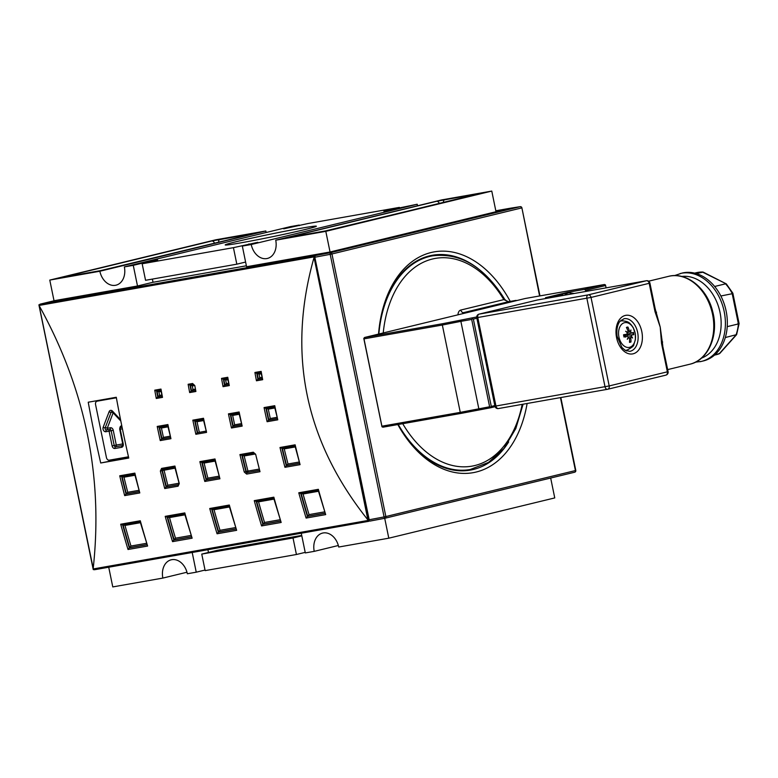 <?xml version="1.0" encoding="UTF-8"?>
<svg xmlns="http://www.w3.org/2000/svg" width="778" height="778" viewBox="0 0 778 778"><rect width="100%" height="100%" fill="white"/><g stroke="black" fill="none" stroke-linecap="round" stroke-linejoin="round"><path stroke-width="1.17" d="M624.617 334.9A6.798 4.493 -100 0 1 624.831 336.232M625.697 336.008A8.14 5.378 80 0 0 625.463 334.647M702.699 271.999L696.368 272.708A42.187 31.616 76.4 0 1 702.378 272.037L726.292 283.873L703.195 272.125L696.154 273.545M726.292 283.873L732.857 293.189L739.1 323.599L736.63 334.608L725.31 337.535M736.63 334.608L719.796 353.426L714.826 354.856M737.991 323.269L738.4 323.93L727.226 326.643M731.942 293.763L720.846 296M719.319 353.757L716.266 354.71A42.187 31.616 76.4 0 0 719.164 353.805L736.046 334.939A42.187 31.616 76.4 0 0 738.4 323.93L732.108 293.267A42.187 31.616 76.4 0 0 725.563 283.834L714.642 286.479M699.889 361.731A45.202 33.872 -103.6 0 0 701.464 361.4L703.4 360.924A45.202 33.872 -103.6 0 0 725.67 309.012A45.202 33.872 -103.6 0 0 682.082 273.068L674.487 275.606M662.759 345.646L660.221 327.1L655.183 308.759M656.554 312.221A3.015 1.041 -18.3 0 1 655.873 312.085M655.018 311.677L655.737 311.472L660.221 327.1L662.263 343.244L661.543 343.458L667.359 371.826L609.193 385.937L591.027 297.429L649.192 283.309L655.018 311.677L660.221 327.1L661.543 343.458M662.107 342.456A3.015 1.216 175.3 0 1 662.671 342.009M662.136 343.244L668.088 371.612L667.359 371.826A3.015 2.256 76.4 0 1 665.842 375.152A3.015 2.256 76.4 0 1 665.744 375.171L607.783 389.233M626.562 350.985A16.571 10.96 80 0 0 627.7 349.935M622.556 320.75A16.571 10.96 80 0 0 621.116 320.157M618.928 336.971A12.584 8.325 -100 0 1 628.877 323.356A12.584 8.325 -100 0 1 633.263 344.703A12.584 8.325 -100 0 1 618.928 336.971M630.277 331.749L627.233 332.673L630.384 331.72L629.256 330.728A24.069 19.362 -96.5 0 0 627.934 327.071A7.702 5.096 80 0 0 626.416 327.441A24.069 16.464 70.5 0 1 628.021 331.02L627.515 332.42A23.817 13.819 10.1 0 0 625.648 331.263A23.817 9.958 -148.7 0 1 627.369 332.799L626.767 334.248A24.069 2.052 167.6 0 0 623.567 334.754L623.567 334.754A7.702 5.096 80 0 0 624.044 337.049A24.069 3.55 -10.8 0 0 627.156 336.115L624.092 336.271L627.156 336.115L628.264 337.166A23.817 10.931 -55.7 0 1 627.292 339.305A23.817 14.928 145.7 0 0 628.546 337.438L628.147 337.428M626.874 334.219L623.878 335.114L626.874 334.219M630.384 331.72A23.817 9.453 -49.3 0 0 630.929 329.979A23.817 16.406 138.8 0 1 630.666 331.992L629.762 331.914M630.695 336.777L632.037 334.939A24.069 0.72 -4.9 0 0 633.837 334.676A7.702 5.096 80 0 0 633.37 332.371A24.069 0.778 161.7 0 1 631.648 333.062L630.666 331.992M631.561 336.359A23.817 15.424 16.4 0 1 632.582 338.022A23.817 8.354 -154.8 0 0 631.415 336.738L628.225 336.923M628.128 337.487L629.548 338.449A24.069 16.581 82.9 0 1 629.48 342.349A7.702 5.096 80 0 0 630.997 341.98A24.069 19.236 -111.5 0 0 630.783 338.158L631.415 336.738M624.238 336.923L624.238 336.923A7.08 4.678 -100 0 1 623.8 334.754L624.287 336.942M629.558 341.036L630.997 341.98M633.837 334.676L627.729 335.162A4.532 2.995 -100 0 0 627.554 334.287M627.934 327.071L626.942 328.491M631.61 333.072L625.804 334.54M625.648 337.117L627.729 335.162M494.818 405.571L491.288 406.427L473.355 319.097L476.895 318.241M473.355 319.097L472.402 318.679L471.692 319.437L489.615 406.768L490.578 407.186L491.288 406.427M476.719 316.977L442.633 323.706L364.512 337.496L363.871 338.838L381.969 426.772L382.932 427.19L461.043 413.4L490.636 407.769L490.578 407.186M490.636 407.769L495.09 406.68M489.615 406.768L460.265 412.369L461.043 413.4M479.588 409.714L478.81 408.683L460.877 321.353L471.692 319.437M472.227 318.076L472.402 318.679M364.512 337.496L525.247 298.499L604.487 284.505L605.44 284.923L606.101 287.86M604.487 284.505L584.521 289.348L585.649 290.379L605.624 285.526M585.649 290.379L585.873 291.429M442.633 323.706L442.342 325.029L460.265 412.369L381.91 426.198L363.987 338.868L442.342 325.029L460.877 321.353L461.179 320.021M381.969 426.772L381.91 426.198M567.745 293.034L567.6 292.343L584.521 289.348M563.214 295.436L562.416 294.716L545.495 297.702L567.6 292.343M553.955 296.214A16.571 10.96 -100 0 1 556.552 295.018A16.571 10.96 -100 0 1 556.999 294.93L569.019 292.8A16.571 10.96 80 0 0 564.702 295.173M562.416 294.716L549.443 297.867M363.803 338.265L363.987 338.868M469.941 311.92A3.015 1.994 -100 0 1 470.778 311.346L515.658 300.454A3.015 1.994 -100 0 1 515.736 300.434A3.015 1.994 -100 0 1 516.65 300.58M383.233 332.955A105.468 69.748 -100 0 1 431.012 259.385A105.468 69.748 -100 0 1 503.813 299.618A3.015 1.138 -31 0 0 504.173 298.451C484.091 266.708 460.216 252.5 432.549 255.836A108.482 71.741 80 0 0 378.857 334.015M462.492 313.719A3.015 1.994 -100 0 1 463.659 312.6A3.015 2.256 76.4 0 1 460.829 310.043L503.813 299.618L508.53 301.708L515.658 300.454M428.882 256.487A109.085 72.14 80 0 0 426.937 256.555M464.758 470.748A109.085 72.14 80 0 0 466.596 470.145M398.103 425.08A109.085 72.14 80 0 0 470.379 470.097A109.085 72.14 80 0 0 508.666 441.962M478.052 268.566A109.085 72.14 80 0 0 432.442 255.242A109.085 72.14 80 0 0 379.956 322.286M378.546 334.093A112.1 74.134 -100 0 1 434.143 251.887A112.1 74.134 -100 0 1 510.232 301.407M527.114 403.49A112.1 74.134 -100 0 1 473.131 472.674A112.1 74.134 -100 0 1 397.811 424.564M560.452 397.607L575.428 470.564L385.849 516.553L331.953 253.968L521.523 207.969A1.507 1.128 -103.6 0 0 520.112 206.695L330.533 252.694L315.44 255.544L510.728 208.164L520.112 206.695A1.507 1.255 -98.9 0 1 520.181 206.676L510.786 208.144M510.407 208.232L495.994 211.674M108.725 567.22L112.771 586.923L162.855 578.083A16.571 12.419 76.4 0 1 171.189 559.81A16.571 12.419 76.4 0 1 187.342 573.756L196.241 572.19L192.195 552.477M399.503 207.95L399.386 207.386L308.127 223.5L283.707 228.839L299.219 225.075L290.32 226.641L124.354 266.912A16.571 12.419 76.4 0 1 116.029 285.176A16.571 12.419 76.4 0 1 99.866 271.24L265.833 230.969L215.749 239.809L49.782 280.08L54.032 300.785M93.243 569.564L38.9 304.84L54.917 300.571L137.502 285.993L133.262 265.337L148.773 261.573L157.671 260.008L142.16 263.771L145.554 280.294L236.823 264.18L233.429 247.657L142.16 263.771M39.999 304.188L54.868 300.58A1.206 0.904 76.4 0 1 54.917 300.571M233.429 247.657L257.839 242.318L242.328 246.081L246.568 266.737L329.152 252.16L314.312 255.758L314.04 257.469L367.906 519.899L369.015 520.677M38.9 304.84L39.114 305.433L314.147 256.876M39.338 305.968C85.308 389.068 103.27 476.544 93.204 568.397L39.114 305.433M368.821 520.92L94.508 569.729L93.243 569.574L93.204 568.397M367.906 519.899C304.879 440.951 286.926 353.465 314.04 257.469M116.282 397.266A904.036 597.844 80 0 0 128.759 458.048L100.712 462.998A904.036 597.844 -100 0 1 88.235 402.216L116.282 397.266M255.631 454.235L260.008 471.721A904.036 597.844 -100 0 1 255.631 454.235L253.278 452.213L239.925 454.576L241.861 455.334L254.182 453.156M239.925 454.576A904.036 597.844 80 0 0 244.273 472.061L246.655 474.084L260.008 471.721M174.924 466.051L161.571 468.405L160.356 471.06A904.036 597.844 80 0 0 164.732 488.545L178.094 486.182L179.271 483.537A904.036 597.844 -100 0 1 174.924 466.051L175.079 467.121M194.801 385.557L195.9 391.48A904.036 597.844 -100 0 1 194.801 385.557L192.584 383.496L188.13 384.283L190.026 385.159L193.566 384.536A1.206 0.797 -100 0 1 193.576 384.536L193.576 384.536A1.206 0.797 -100 0 1 192.584 383.496M188.13 384.283A904.036 597.844 80 0 0 189.667 392.579L191.116 391.081A902.83 597.047 -100 0 1 190.026 385.159L193.576 384.536L194.393 385.625M192.302 385.966L190.416 385.091A902.227 596.648 80 0 0 191.505 391.003L195.268 390.342L191.505 391.003L192.954 389.506A901.021 595.851 -100 0 1 192.302 385.966L194.393 385.596M203.291 419.206L206.549 432.403A904.036 597.844 -100 0 1 203.515 418.272L192.827 420.159L194.743 420.986L203.35 419.459M203.35 419.468L194.743 420.986A902.83 597.047 -100 0 0 197.262 432.743L195.862 434.289L206.549 432.403M206.433 431.012L197.262 432.743L205.869 431.226M199.314 432.267A901.021 595.851 -100 0 1 197.038 421.705L195.132 420.888A902.227 596.648 80 0 0 197.651 432.636M203.515 418.272L203.651 419.41M227.76 377.281L221.526 378.39L223.412 379.265L227.565 378.536L223.412 379.265A902.83 597.047 -100 0 0 224.502 385.188L223.053 386.685L229.286 385.587A904.036 597.844 -100 0 1 227.76 377.281L227.866 378.478M229.286 385.587L227.516 378.244M228.431 383.243L226.349 383.612L224.502 385.188L228.664 384.449M226.349 383.612A901.021 595.851 -100 0 1 225.698 380.072L223.801 379.197A902.227 596.648 80 0 0 224.9 385.11L228.654 384.439M239.128 411.98L228.45 413.867L230.356 414.693L238.963 413.176L230.356 414.693A902.83 597.047 -100 0 0 232.885 426.451L231.474 427.997L242.162 426.111A904.036 597.844 -100 0 1 239.128 411.98L239.264 413.118M242.162 426.111L238.914 412.914M241.209 423.65L234.674 424.807L232.885 426.451L241.491 424.934M234.674 424.807A901.021 595.851 -100 0 1 232.661 415.423L230.745 414.596M160.978 389.078L154.744 390.177L156.631 391.062L160.783 390.323L156.631 391.062A902.83 597.047 -100 0 0 157.73 396.974L156.271 398.472L162.505 397.373A904.036 597.844 -100 0 1 160.978 389.078L161.085 390.274M162.505 397.373L160.735 390.031M161.659 395.029L159.568 395.399L157.73 396.974L161.882 396.245L158.119 396.897A902.227 596.648 80 0 1 157.03 390.984L158.916 391.859L160.997 391.49M167.902 424.555L157.214 426.441L159.13 427.268L167.737 425.751L159.13 427.268A902.83 597.047 -100 0 0 161.649 439.035L160.249 440.581L170.936 438.695A904.036 597.844 -100 0 1 167.902 424.555L168.029 425.702M170.936 438.695L167.678 425.498M169.974 436.225L163.438 437.382L161.649 439.025L170.256 437.508M163.438 437.382A901.021 595.851 -100 0 1 161.425 427.997L159.519 427.171M261.145 371.388L254.912 372.487L256.798 373.372L260.961 372.643L256.798 373.372A902.83 597.047 -100 0 0 257.897 379.294L256.448 380.792L262.682 379.693A904.036 597.844 -100 0 1 261.145 371.388L261.252 372.584M262.682 379.693L260.902 372.351M258.286 379.217L262.05 378.555L258.286 379.217L259.735 377.719A901.021 595.851 -100 0 1 259.084 374.179L257.197 373.294A902.227 596.648 80 0 0 258.286 379.217M274.751 405.698L264.063 407.575L265.979 408.411L274.585 406.884L265.979 408.411A902.83 597.047 -100 0 0 268.498 420.169L267.097 421.715L277.775 419.828A904.036 597.844 -100 0 1 274.751 405.698L274.877 406.836M277.775 419.828L274.527 406.631M276.822 417.368L270.287 418.515L268.498 420.169L277.104 418.652M270.287 418.515A901.021 595.851 -100 0 1 268.274 409.131L266.358 408.304M164.732 488.545L166.084 486.95A902.83 597.047 -100 0 1 162.009 470.651L162.612 469.319L174.778 467.179M160.356 471.06L162.388 470.525A1.206 0.904 71.8 0 1 162.728 469.309M178.784 483.274L167.805 485.219L166.463 486.804A902.227 596.648 80 0 1 162.388 470.525L175.021 468.171M178.755 484.636L166.084 486.95L178.551 484.743L179.271 483.537M214.991 458.971L199.858 461.646L201.794 462.404L214.854 460.099L201.794 462.404A902.83 597.047 -100 0 0 206.151 479.87L204.799 481.465L219.941 478.791A904.036 597.844 -100 0 1 214.991 458.971L215.146 460.051M219.941 478.791L214.796 459.886M218.861 476.204L207.872 478.139L206.151 479.87L219.202 477.566M207.872 478.139A901.021 595.851 -100 0 1 204.108 463.036L202.173 462.278M254.328 453.136A1.206 0.797 -100 0 1 254.25 453.146L241.861 455.334A902.83 597.047 -100 0 0 245.916 471.633L247.112 472.645A1.206 0.797 80 0 0 246.655 474.084M259.278 470.496L247.492 472.499A1.206 0.895 70.1 0 1 246.295 471.497L247.949 471.069A901.021 595.851 -100 0 1 244.175 455.966L242.24 455.208M259.259 470.427L247.492 472.499A1.206 0.797 80 0 0 247.949 471.069L258.928 469.134M134.662 474.026L139.807 492.941A904.036 597.844 -100 0 1 134.857 473.121L119.724 475.796A904.036 597.844 80 0 0 124.665 495.615L126.017 494.02A902.83 597.047 -100 0 1 121.66 476.564L134.711 474.249M119.724 475.796L121.582 476.574L134.72 474.259M134.857 473.121L135.012 474.201M295.134 444.822L279.992 447.496L281.928 448.254L294.988 445.95L281.928 448.254A902.83 597.047 -100 0 0 286.285 465.721L284.942 467.315L300.075 464.651A904.036 597.844 -100 0 1 295.134 444.822L295.28 445.901M300.075 464.651L294.93 445.736M138.717 490.354L127.738 492.289L126.017 494.02L139.067 491.715M127.738 492.289A901.021 595.851 -100 0 1 123.974 477.186L122.039 476.428M298.995 462.054L288.016 463.989L286.285 465.721L299.345 463.416M288.016 463.989A901.021 595.851 -100 0 1 284.242 448.896L282.307 448.138M184.619 513.781L192.137 538.191A904.036 597.844 -100 0 1 184.794 512.906L165.208 516.359L167.173 517.049L184.678 513.957L167.173 517.049M165.208 516.359A904.036 597.844 80 0 0 172.541 541.644L173.825 540A902.83 597.047 -100 0 1 167.173 517.059M184.794 512.906L184.979 513.908M140.108 521.639L147.616 546.049A904.036 597.844 -100 0 1 140.273 520.764L120.687 524.226A904.036 597.844 80 0 0 128.02 549.501L129.304 547.858A902.83 597.047 -100 0 1 122.652 524.917L140.157 521.814M120.687 524.226L122.525 524.946L140.157 521.834M140.273 520.764L140.458 521.766M273.837 497.181L254.25 500.643L256.205 501.324L273.71 498.241L256.205 501.324A902.83 597.047 -100 0 0 262.867 524.275L261.583 525.928L281.169 522.466A904.036 597.844 -100 0 1 273.837 497.181L274.012 498.183M281.169 522.466L273.661 498.056M229.14 505.914L236.648 530.324A904.036 597.844 -100 0 1 229.316 505.039L209.729 508.501L211.684 509.191L229.189 506.099M229.199 506.108L211.684 509.191M209.729 508.501A904.036 597.844 80 0 0 217.062 533.786L218.346 532.142A902.83 597.047 -100 0 1 211.694 509.201M229.316 505.039L229.5 506.04M318.183 490.198L325.69 514.608A904.036 597.844 -100 0 1 318.358 489.323L298.771 492.785L300.726 493.466L318.231 490.373L300.726 493.466M298.771 492.785A904.036 597.844 80 0 0 306.104 518.07L307.388 516.417A902.83 597.047 -100 0 1 300.736 493.476M318.358 489.323L318.533 490.325M146.381 543.326L130.957 546.039L129.304 547.858L146.809 544.765M130.957 546.039A901.021 595.851 -100 0 1 124.976 525.432L123.021 524.751M190.892 535.459L175.478 538.182L173.825 540L191.33 536.908M175.478 538.182A901.021 595.851 -100 0 1 169.497 517.574L167.542 516.893M279.934 519.743L264.52 522.466L262.867 524.275L280.372 521.192M264.52 522.466A901.021 595.851 -100 0 1 258.539 501.849L256.584 501.168M324.455 511.885L309.041 514.608L307.388 516.417L324.893 513.324M309.041 514.608A901.021 595.851 -100 0 1 303.06 493.991L301.105 493.31M235.413 527.601L219.999 530.324L218.346 532.142L235.851 529.05M219.999 530.324A901.021 595.851 -100 0 1 214.018 509.716L212.063 509.026M100.712 462.998L128.623 457.425M110.311 460.002L110.447 460.634M246.383 265.794L152.896 282.297L137.502 285.993M100.829 400.281A3.015 2.256 76.4 0 1 100.936 400.252A3.015 2.256 76.4 0 1 101.043 400.232L116.33 397.529M330.047 252.004L325.807 231.348L491.774 191.077L496.004 211.733M491.774 191.077L441.68 199.917L275.723 240.188L325.807 231.348M275.723 240.188A16.571 12.419 76.4 0 1 267.389 258.452A16.571 12.419 76.4 0 1 251.236 244.516L417.202 204.244A16.571 12.419 -103.6 0 0 417.572 205.771M242.328 246.081L251.236 244.516M550.678 478.042L554.753 497.92L388.796 538.191L384.711 518.294M368.879 520.482L369.91 521.095L384.993 518.236A1.507 0.671 -100.7 0 1 384.089 516.932L369.19 519.753L368.879 520.482L314.701 256.584L369.19 519.753M315.44 255.544L314.701 256.584M301.271 533.222L305.316 552.925L314.224 551.359A16.571 12.419 76.4 0 1 322.559 533.086A16.571 12.419 76.4 0 1 338.712 547.031L388.796 538.191M124.354 266.912L133.262 265.337M49.782 280.08L99.866 271.24M399.386 207.386L383.885 211.149L417.202 204.244M265.833 230.969A16.571 12.419 -103.6 0 0 266.202 232.496M299.219 225.075L299.336 225.63M305.161 229.51A46.544 1.459 -11.6 0 0 316.354 226.272A46.544 1.459 -11.6 0 0 270.481 234.149A46.544 1.459 -11.6 0 0 225.212 244.973A46.544 1.459 -11.6 0 0 255.602 240.101A46.544 1.459 -11.6 0 0 305.161 229.51M245.605 262.05L236.823 264.18M248.941 243.893L249.057 244.457M148.773 261.573L148.88 262.137M152.362 279.088L153.023 282.278M301.815 535.847L293.024 537.977L296.418 554.5L205.149 570.614L201.755 554.092L217.266 550.328L301.728 535.42M208.475 552.458L207.911 549.706M305.2 552.37L296.418 554.5M201.755 554.092L293.024 537.977M205.032 570.05L196.241 572.19M338.333 545.504L314.224 551.359M128.477 456.793L109.28 460.177A3.015 2.256 76.4 0 1 106.45 457.62L95.548 404.511A3.015 2.256 76.4 0 1 97.055 401.195A3.015 2.256 76.4 0 1 97.162 401.176L116.379 397.782M113.17 412.768A1.507 0.603 -43.2 0 1 113.131 412.846A1.507 0.671 20.9 0 0 111.108 412.282L105.215 427.754A1.507 0.671 -159.1 0 1 107.238 428.308L113.131 412.846L120.823 421.044M186.973 572.229L162.855 578.083M695.493 362.149L701.464 361.4A45.202 33.872 -103.6 0 0 723.725 309.479A45.202 33.872 -103.6 0 0 680.147 273.545M681.703 276.443A42.187 31.616 76.4 0 1 719.592 310.48A42.187 31.616 76.4 0 1 701.523 358.113M668.516 276.365A45.202 33.872 76.4 0 1 712.094 312.309A45.202 33.872 76.4 0 1 689.833 364.221C708.447 360.263 719.067 334.871 712.697 311.599C707.328 288.463 686.566 271.454 668.516 276.365L648.628 281.189M633.127 353.805A19.586 12.954 80 0 0 638.145 322.393A19.586 12.954 80 0 0 616.312 327.684A19.586 12.954 80 0 0 633.127 353.805M630.297 351.248A16.571 10.96 -100 0 1 629.849 351.345L625.181 350.324L621.962 347.533L617.11 336.329C615.962 326.76 619.035 322.257 619.998 321.314L624.082 318.698A16.571 10.96 -100 0 1 637.697 332.77A16.571 10.96 -100 0 1 630.297 351.248M479.015 314.147A3.015 3.015 0 0 0 476.778 317.687L591.027 297.429A3.015 2.256 -103.6 0 0 588.197 294.872A3.015 1.994 80 0 0 586.865 298.285L605.031 386.802A3.015 1.994 80 0 0 607.492 389.301A3.015 1.994 80 0 0 607.579 389.282A3.015 2.256 -103.6 0 0 607.686 389.263A3.015 2.256 -103.6 0 0 609.193 385.937L494.944 406.194A3.015 3.015 0 0 0 498.426 408.557A3.015 1.994 -100 0 1 495.956 406.058L477.789 317.55A3.015 1.994 -100 0 1 479.122 314.127A3.015 2.256 -103.6 0 0 479.015 314.147L537.18 300.036A3.015 3.015 0 0 1 537.365 299.997L646.44 280.741A3.015 1.994 80 0 0 646.362 280.751A3.015 2.256 76.4 0 1 649.192 283.309L649.922 283.104A3.015 3.015 0 0 0 646.44 280.741A3.015 1.994 80 0 1 647.092 280.78M607.414 389.311L498.504 408.538A3.015 1.994 -100 0 1 498.426 408.557L607.492 389.301A3.015 3.015 0 0 0 607.686 389.263L665.842 375.152A3.015 3.015 0 0 0 668.088 371.612M479.122 314.127L537.287 300.016L646.362 280.751L588.197 294.872L479.122 314.127M625.094 350.265A14.889 9.842 80 0 0 626.99 350.129L625.444 350.47M626.99 350.129C631.814 347.601 634.08 345.782 633.798 344.664L635.393 339.675L635.325 333.791L633.195 327.577L631.007 324.533C629.752 323.774 629.587 321.236 621.817 320.818A14.889 9.842 80 0 0 619.988 321.333M630.627 341.416A7.08 4.678 -100 0 1 629.519 341.746M632.796 332.605A7.08 4.678 -100 0 1 633.234 334.735M626.679 327.946A7.08 4.678 -100 0 1 627.817 327.733M629.256 330.728L627.992 330.942M632.037 334.939L627.019 335.23M630.783 338.158L629.548 338.391M470.778 311.346L463.659 312.6L508.53 301.708A3.015 1.994 -100 0 1 508.618 301.699L508.618 301.699A3.015 1.994 -100 0 1 508.695 301.689M398.258 424.487A108.482 71.741 80 0 0 470.272 469.504L488.506 462.404L504.027 448.391L515.804 428.532L523.117 404.2M522.164 404.365A105.468 69.748 -100 0 1 471.322 466.246A105.468 69.748 -100 0 1 402.722 423.699M460.829 310.043A6.03 3.987 80 0 0 457.979 314.818M539.961 295.903L521.892 207.862L539.592 295.961M385.149 518.206L574.621 472.227A1.507 1.128 -103.6 0 0 575.428 470.564L575.535 470.476M315.284 257.158L330.193 254.338L384.089 516.932L385.849 516.553A1.507 1.128 76.4 0 1 385.042 518.226A1.507 0.671 -100.7 0 1 385.022 518.236A1.507 1.507 0 0 0 385.1 518.216L574.67 472.217A1.507 1.507 0 0 0 575.788 470.457L560.821 397.539M314.312 255.758L40.067 304.179M368.247 520.414L93.204 568.961M192.827 420.159A904.036 597.844 80 0 0 195.862 434.289M228.45 413.867A904.036 597.844 80 0 0 231.474 427.997M157.214 426.441A904.036 597.844 80 0 0 160.249 440.581M264.063 407.575A904.036 597.844 80 0 0 267.097 421.715M199.858 461.646A904.036 597.844 80 0 0 204.799 481.465M124.665 495.615L139.807 492.941M172.541 541.644L192.137 538.191M254.25 500.643A904.036 597.844 80 0 0 261.583 525.928M306.104 518.07L325.69 514.608M217.062 533.786L236.648 530.324M128.02 549.501L147.616 546.049M279.992 447.496A904.036 597.844 80 0 0 284.942 467.315M254.912 372.487A904.036 597.844 80 0 0 256.448 380.792M154.744 390.177A904.036 597.844 80 0 0 156.271 398.472M221.526 378.39A904.036 597.844 80 0 0 223.053 386.685M189.667 392.579L195.9 391.48M195.045 389.136L192.954 389.506M197.038 421.705L203.583 420.558M225.698 380.072L227.779 379.703M230.755 414.625A902.227 596.648 80 0 0 233.264 426.344L241.481 424.895M232.661 415.423L239.196 414.266M159.568 395.399A901.021 595.851 -100 0 1 158.916 391.859M159.519 427.2A902.227 596.648 80 0 0 162.038 438.928L170.246 437.479M161.425 427.997L167.96 426.84M261.826 377.349L259.735 377.719M259.084 374.179L261.175 373.81M266.368 408.343A902.227 596.648 80 0 0 268.887 420.062L277.094 418.613M268.274 409.131L274.809 407.983M161.571 468.405A1.206 0.797 80 0 0 162.544 469.338L162.544 469.338A1.206 0.797 80 0 0 162.612 469.319M179.144 483.42L174.729 466.956M178.094 486.182A1.206 0.797 -100 0 1 178.551 484.743L178.707 484.684M163.341 469.202A1.206 0.797 -100 0 1 164.041 470.116A901.021 595.851 -100 0 0 167.805 485.219M202.192 462.346A902.227 596.648 80 0 0 206.53 479.734L219.192 477.498M204.108 463.036L215.098 461.101M244.273 472.061L246.295 471.497A902.227 596.648 80 0 1 242.259 455.266M255.223 454.274L254.25 453.146A1.206 0.797 -100 0 1 253.278 452.213M244.175 455.966L255.145 454.031M122.049 476.486A902.227 596.648 80 0 0 126.396 493.884L139.058 491.647M123.974 477.186L134.954 475.251M282.326 448.196A902.227 596.648 80 0 0 286.664 465.584L299.326 463.348M284.242 448.896L295.232 446.951M123.05 524.849A902.227 596.648 80 0 0 129.673 547.683L146.779 544.668M124.976 525.432L140.4 522.709M167.571 516.991A902.227 596.648 80 0 0 174.194 539.825L191.3 536.81M169.497 517.574L184.921 514.851M256.604 501.265A902.227 596.648 80 0 0 263.236 524.109L280.343 521.085M258.539 501.849L273.963 499.126M301.125 493.408A902.227 596.648 80 0 0 307.757 516.252L324.854 513.227M303.06 493.991L318.484 491.268M212.093 509.133A902.227 596.648 80 0 0 218.715 531.967L235.822 528.943M214.018 509.716L229.442 506.993M368.821 521.299L94.508 569.729M510.028 208.271L495.81 210.78L509.96 208.29M330.193 254.338L331.953 253.968A1.507 1.128 76.4 0 0 330.533 252.694A1.507 0.671 -100.7 0 0 330.193 254.338M97.162 401.176L101.043 400.232M120.551 419.702L112.509 411.124A3.015 2.256 -103.6 0 0 109.095 411.727L103.192 427.2A3.015 2.256 -103.6 0 0 103.532 430.39A3.015 2.256 -103.6 0 0 105.896 431.732L109.085 431.168L112.12 445.92A3.015 2.256 -103.6 0 0 114.95 448.478L121.631 447.301A3.015 2.256 -103.6 0 0 123.245 443.956L120.22 429.203L122.399 428.824M122.72 443.927L116.282 445.055L113.257 430.302L109.085 431.168A1.507 0.992 -100 0 1 109.756 429.456A1.507 1.128 76.4 0 1 111.166 430.74L114.201 445.493A1.507 1.128 -103.6 0 0 115.611 446.767L122.292 445.59A1.507 0.992 80 0 0 121.631 447.301M123.245 443.956L122.341 445.58A1.507 1.128 -103.6 0 1 122.292 445.59A1.507 0.992 80 0 0 122.418 445.551M112.12 445.92L116.282 445.055A1.507 0.992 -100 0 1 115.611 446.767A1.507 0.992 80 0 0 114.95 448.478M119.715 429.271A1.507 1.507 0 0 1 120.833 427.501A1.507 1.128 76.4 0 1 120.882 427.492A1.507 0.992 80 0 0 120.22 429.203L119.715 429.271L122.739 444.024M121.776 425.741L121.553 425.78A1.507 0.992 -100 0 1 120.882 427.492L122.088 427.278M112.509 411.124A1.507 0.603 136.8 0 0 112.382 411.922L120.794 420.879M109.095 411.727A1.507 0.671 20.9 0 0 111.108 412.282A1.507 1.128 -103.6 0 1 111.808 411.611L112.382 411.922M103.192 427.2A1.507 0.671 -159.1 0 0 105.215 427.754A1.507 1.128 -103.6 0 0 106.567 430.02L109.756 429.456A1.507 0.992 80 0 0 110.418 427.744L107.238 428.308A1.507 0.992 -100 0 1 106.567 430.02A1.507 0.992 80 0 0 105.896 431.732M121.553 425.78A3.015 2.256 -103.6 0 0 119.851 428.279M113.257 430.302A3.015 2.256 -103.6 0 0 110.418 427.744M211.713 241.005L60.49 277.697L105.011 269.84L256.234 233.147L211.713 241.005A3.015 2.256 -103.6 0 1 214.475 243.271M480.493 193.304L436.546 201.317L285.312 238.01L329.833 230.152L480.493 193.304A3.015 1.994 -100 0 0 479.725 193.771M60.49 277.697A3.015 2.256 76.4 0 1 61.433 277.785M218.647 242.259A3.015 1.994 -100 0 1 220.048 239.284M96.676 271.571A3.015 1.994 -100 0 1 96.764 271.551L59.702 278.077M254.902 233.468A3.015 1.994 -100 0 1 255.661 232.992M444.87 199.586A3.015 1.994 80 0 0 443.47 202.572M436.546 201.317A3.015 2.256 76.4 0 1 439.307 203.583M285.312 238.01A3.015 2.256 76.4 0 1 286.255 238.097M481.883 193.245L321.586 231.854A3.015 1.994 80 0 0 321.509 231.873M716.266 354.71L714.515 355.128M696.368 272.708L694.618 273.136M667.67 369.599L689.833 364.221M494.944 406.194L476.778 317.687M649.922 283.104L655.737 311.472M621.817 320.818L620.251 321.022M631.629 333.072L626.796 334.521M631.366 336.738L628.974 336.884M574.193 293.491L569.019 292.8M515.736 300.434L508.618 301.699C508.958 302.554 504.63 299.938 504.173 298.451M462.813 470.816L470.272 469.504M425.089 257.158L432.549 255.836M162.544 469.338L174.787 467.179M369.91 521.095L385.022 518.236M521.892 207.862A1.507 1.507 0 0 0 520.181 206.676M97.055 401.195L100.936 400.252M257.061 232.943L96.764 271.551M321.586 231.854L284.534 238.389"/></g></svg>
